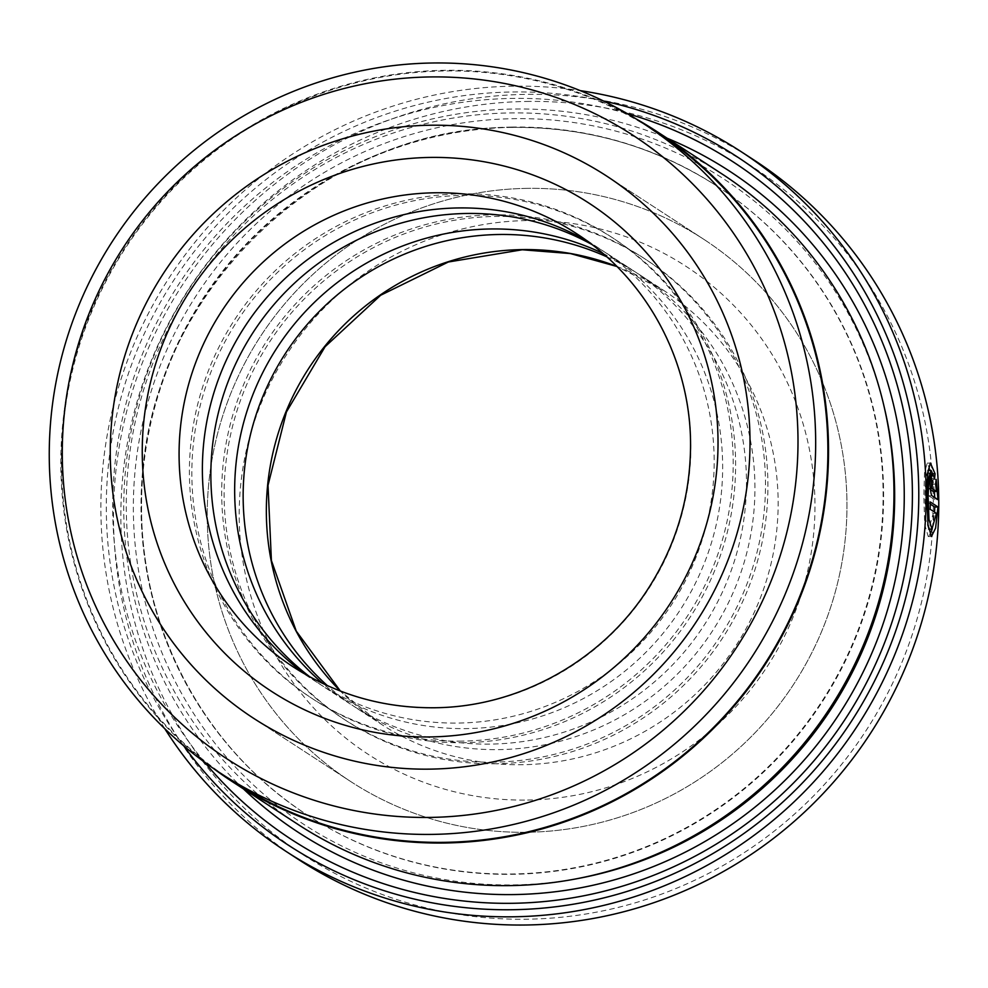 <?xml version="1.0" encoding="UTF-8"?>
<svg xmlns="http://www.w3.org/2000/svg" width="988" height="988" viewBox="0 0 988 988"><rect width="100%" height="100%" fill="white"/><g stroke="black" fill="none" stroke-linecap="round" stroke-linejoin="round"><path stroke-width="0.74" stroke-dasharray="4.94 3.71" d="M656.18 131.861A387.592 381.343 -56.9 0 0 444.007 70.963A387.592 381.343 -56.9 0 0 77.632 351.308A387.592 381.343 -56.9 0 0 233.168 781.446M930.276 504.09L927.102 502.015A414.12 407.439 123.1 0 1 926.966 509.326L933.24 513.414L928.72 529.185L925.781 519.565L924.916 496.939L925.608 478.081L927.88 470.461L931.388 478.476L934.599 478.427M931.388 478.476L931.857 473.795L927.201 463.125L924.533 472.647L923.817 496.223L924.719 524.517L928.251 536.533L929.955 535.064M932.166 529.074L934.549 512.13M930.486 489.69L928.634 488.48L927.967 484.478L928.374 481.181L930.017 481.156L928.325 481.168A414.12 407.439 -56.9 0 0 928.004 473.882L930.894 473.832M931.042 473.771L928.004 473.882C927.065 473.882 926.695 477.179 926.868 483.762C927.152 490.456 927.781 494.469 928.757 495.791L934.784 499.706L937.983 499.656M511.414 127.082A375.292 369.253 123.1 0 1 716.856 186.04A375.292 369.253 123.1 0 1 867.464 602.532A375.292 369.253 123.1 0 1 512.71 873.985A375.292 369.253 123.1 0 1 307.268 815.026A375.292 369.253 123.1 0 1 156.647 398.535A375.292 369.253 123.1 0 1 511.414 127.082M298.265 824.597A388.235 381.986 123.1 0 1 142.457 393.755A388.235 381.986 123.1 0 1 509.45 112.941A388.235 381.986 123.1 0 1 721.981 173.937M204.726 762.304A404.413 397.892 123.1 0 1 150.509 335.426A404.413 397.892 123.1 0 1 511.846 98.417A404.413 397.892 123.1 0 1 627.182 113.583M243.456 788.918A394.706 388.346 123.1 0 1 151.893 360.744A394.706 388.346 123.1 0 1 513.315 109.026A394.706 388.346 123.1 0 1 667.172 138.246M603.495 100.986A410.885 404.265 -56.9 0 0 511.833 91.983A410.885 404.265 -56.9 0 0 150.522 320.754A410.885 404.265 -56.9 0 0 183.632 745.742M164.774 728.687A417.356 410.625 123.1 0 1 151.893 306.848A417.356 410.625 123.1 0 1 512.784 86.178A417.356 410.625 123.1 0 1 580.265 90.637M526.369 101.455A410.885 404.265 123.1 0 1 933.327 503.522A410.885 404.265 123.1 0 1 527.802 919.186A410.885 404.265 123.1 0 1 120.845 517.107A410.885 404.265 123.1 0 1 526.369 101.455M753.869 159.945A417.356 410.625 -56.9 0 0 525.394 94.379A417.356 410.625 -56.9 0 0 130.885 396.25A417.356 410.625 -56.9 0 0 298.376 859.424M526.53 188.375A323.533 318.321 -56.9 0 0 220.707 422.382A323.533 318.321 -56.9 0 0 350.542 781.434A323.533 318.321 -56.9 0 0 527.654 832.254A323.533 318.321 -56.9 0 0 833.477 598.246A323.533 318.321 -56.9 0 0 703.641 239.207A323.533 318.321 -56.9 0 0 526.53 188.375A323.533 318.321 -56.9 0 0 220.707 422.382A323.533 318.321 -56.9 0 0 350.542 781.434A323.533 318.321 -56.9 0 0 527.654 832.254A323.533 318.321 -56.9 0 0 833.477 598.246A323.533 318.321 -56.9 0 0 703.641 239.207A323.533 318.321 -56.9 0 0 526.53 188.375M636.05 118.881A388.235 381.986 -56.9 0 0 444.007 70.321A388.235 381.986 -56.9 0 0 80.658 339.526A388.235 381.986 -56.9 0 0 213.161 768.269M934.376 491.481L932.944 479.464L932.425 484.145L933.265 491.493M932.425 484.145L935.624 484.095M932.944 479.464L936.155 479.402M934.784 499.706L934.71 497.532M931.857 473.795L933.314 473.771M927.102 502.015L930.301 501.966M926.966 509.326L930.165 509.277M933.24 513.414L936.451 513.365M461.779 741.136A274.997 270.564 123.1 0 1 311.245 697.923A274.997 270.564 123.1 0 1 200.873 392.742A274.997 270.564 123.1 0 1 460.828 193.833A274.997 270.564 123.1 0 1 611.374 237.034A274.997 270.564 123.1 0 1 721.734 542.214A274.997 270.564 123.1 0 1 461.779 741.136M587.65 241.344A258.819 254.657 123.1 0 1 599.518 248.618A258.819 254.657 123.1 0 1 703.382 535.854A258.819 254.657 123.1 0 1 458.728 723.055A258.819 254.657 123.1 0 1 317.037 682.399A258.819 254.657 123.1 0 1 305.588 674.483M464.212 742.704A274.997 270.564 123.1 0 1 313.665 699.504A274.997 270.564 123.1 0 1 203.306 394.311A274.997 270.564 123.1 0 1 463.249 195.402A274.997 270.564 123.1 0 1 613.795 238.614A274.997 270.564 123.1 0 1 724.155 543.795A274.997 270.564 123.1 0 1 464.212 742.704M591.701 244.382A258.819 254.657 123.1 0 1 608.003 254.138A258.819 254.657 123.1 0 1 711.866 541.375A258.819 254.657 123.1 0 1 467.213 728.588A258.819 254.657 123.1 0 1 325.521 687.92A258.819 254.657 123.1 0 1 310.01 676.965M494.074 762.156A274.997 270.564 123.1 0 1 343.528 718.943A274.997 270.564 123.1 0 1 233.168 413.762A274.997 270.564 123.1 0 1 493.111 214.853A274.997 270.564 123.1 0 1 643.657 258.053A274.997 270.564 123.1 0 1 754.017 563.246A274.997 270.564 123.1 0 1 494.074 762.156M602.779 253.373A258.819 254.657 123.1 0 1 631.801 269.638A258.819 254.657 123.1 0 1 735.677 556.874A258.819 254.657 123.1 0 1 491.011 744.088A258.819 254.657 123.1 0 1 349.32 703.419A258.819 254.657 123.1 0 1 322.706 683.449M496.495 763.736A274.997 270.564 123.1 0 1 345.948 720.524A274.997 270.564 123.1 0 1 235.589 415.343A274.997 270.564 123.1 0 1 495.544 216.434A274.997 270.564 123.1 0 1 646.078 259.634A274.997 270.564 123.1 0 1 756.45 564.827A274.997 270.564 123.1 0 1 496.495 763.736M606.62 256.744A258.819 254.657 123.1 0 1 640.286 275.17A258.819 254.657 123.1 0 1 744.149 562.394A258.819 254.657 123.1 0 1 499.496 749.608A258.819 254.657 123.1 0 1 357.804 708.939A258.819 254.657 123.1 0 1 327.349 685.598M928.757 495.791L931.956 495.729M511.895 127.39A375.292 369.253 123.1 0 1 717.337 186.362A375.292 369.253 123.1 0 1 867.958 602.841A375.292 369.253 123.1 0 1 513.192 874.294A375.292 369.253 123.1 0 1 307.75 815.335A375.292 369.253 123.1 0 1 157.141 398.843A375.292 369.253 123.1 0 1 511.895 127.39M578.178 878.468A384.999 378.799 123.1 0 1 514.674 884.902A384.999 378.799 123.1 0 1 133.343 508.153A384.999 378.799 123.1 0 1 513.328 118.684A384.999 378.799 123.1 0 1 884.458 408.143M928.634 488.48L930.363 488.455M317.037 682.399L293.745 667.233A258.819 254.657 -56.9 0 0 435.436 707.89A258.819 254.657 -56.9 0 0 680.09 520.688A258.819 254.657 -56.9 0 0 576.226 233.452L599.518 248.618M616.821 266.414A258.819 254.657 123.1 0 1 663.479 290.274A258.819 254.657 123.1 0 1 767.355 577.498A258.819 254.657 123.1 0 1 522.689 764.712A258.819 254.657 123.1 0 1 380.998 724.043A258.819 254.657 123.1 0 1 340.317 691.02M527.592 800.058A291.176 286.483 -56.9 0 0 814.976 505.498A291.176 286.483 -56.9 0 0 526.579 220.571A291.176 286.483 -56.9 0 0 239.195 515.131A291.176 286.483 -56.9 0 0 527.592 800.058M928.251 536.533L931.462 536.484M716.856 186.04L717.337 186.362C654.982 146.31 586.539 126.674 512.043 127.44C315.382 125.686 138.518 304.884 141.617 502.929C139.444 627.318 204.22 749.102 307.75 815.335L307.268 815.026M253.583 718.288L350.542 781.434L253.583 718.288M606.681 176.074L703.641 239.207L606.681 176.074M927.201 463.113L930.412 463.063M311.245 697.923L313.665 699.504M343.528 718.943L345.948 720.524M640.286 275.17L663.479 290.274L616.858 266.464M357.804 708.939L380.998 724.043L340.366 691.044M325.521 687.92L349.32 703.419M608.003 254.138L631.801 269.638M643.657 258.053L646.078 259.634M611.374 237.034L613.795 238.614"/><path stroke-width="1.48" d="M220.954 773.493L233.168 781.446A387.592 381.343 -56.9 0 0 445.353 842.332A387.592 381.343 -56.9 0 0 811.728 561.987A387.592 381.343 -56.9 0 0 656.18 131.861L643.966 123.908A387.592 381.343 123.1 0 1 799.514 554.033A387.592 381.343 123.1 0 1 433.139 834.378A387.592 381.343 123.1 0 1 220.954 773.493A387.592 381.343 123.1 0 1 65.418 343.355A387.592 381.343 123.1 0 1 431.793 63.01A387.592 381.343 123.1 0 1 643.966 123.908M934.599 478.427L931.091 470.399L928.806 478.019L928.115 496.878L928.992 519.503L931.931 529.111L936.451 513.365L930.165 509.277A417.356 410.625 -56.9 0 0 930.301 501.966L937.97 506.968L935.587 528.135L931.462 536.484L927.93 524.467L927.016 496.161L927.732 472.61L930.412 463.063L935.056 473.746L934.599 478.427M934.549 512.13L934.772 507.017L937.97 506.968M929.955 535.064L932.166 529.074M931.585 481.131L931.832 488.43L936.463 491.444L935.624 484.095L936.155 479.402L937.983 499.656L931.956 495.729C930.98 494.42 930.35 490.406 930.066 483.7C929.893 477.13 930.276 473.832 931.202 473.82A417.356 410.625 123.1 0 1 931.585 481.131L931.474 481.131M656.538 131.318L721.981 173.937A388.235 381.986 123.1 0 1 877.789 604.779A388.235 381.986 123.1 0 1 510.796 885.594A388.235 381.986 123.1 0 1 298.265 824.597L232.822 781.99A388.235 381.986 -56.9 0 0 445.353 842.986A388.235 381.986 -56.9 0 0 812.346 562.172A388.235 381.986 -56.9 0 0 656.538 131.318A388.235 381.986 -56.9 0 0 636.05 118.881M627.182 113.583A404.413 397.892 123.1 0 1 908.231 552.885A404.413 397.892 123.1 0 1 513.254 903.279A404.413 397.892 123.1 0 1 204.726 762.304M667.172 138.246A394.706 388.346 123.1 0 1 896.412 574.411A394.706 388.346 123.1 0 1 514.686 894.56A394.706 388.346 123.1 0 1 243.456 788.918M183.632 745.742A410.885 404.265 -56.9 0 0 513.254 909.713A410.885 404.265 -56.9 0 0 916.247 540.51A410.885 404.265 -56.9 0 0 603.495 100.986M580.265 90.637A417.356 410.625 123.1 0 1 741.259 151.744A417.356 410.625 123.1 0 1 908.75 614.907A417.356 410.625 123.1 0 1 514.242 916.778A417.356 410.625 123.1 0 1 285.767 851.211A417.356 410.625 123.1 0 1 164.774 728.687M285.767 851.211L298.376 859.424A417.356 410.625 -56.9 0 0 526.839 924.99A417.356 410.625 -56.9 0 0 921.359 623.119A417.356 410.625 -56.9 0 0 753.869 159.945L741.259 151.744M430.78 817.409A372.056 366.066 -56.9 0 0 797.995 441.031A372.056 366.066 -56.9 0 0 429.496 76.953A372.056 366.066 -56.9 0 0 62.281 453.331A372.056 366.066 -56.9 0 0 430.78 817.409M429.57 125.241A323.533 318.321 -56.9 0 0 123.747 359.249A323.533 318.321 -56.9 0 0 253.583 718.288A323.533 318.321 -56.9 0 0 430.694 769.121A323.533 318.321 -56.9 0 0 736.529 535.113A323.533 318.321 -56.9 0 0 606.681 176.074A323.533 318.321 -56.9 0 0 429.57 125.241A323.533 318.321 -56.9 0 0 123.747 359.249A323.533 318.321 -56.9 0 0 253.583 718.288A323.533 318.321 -56.9 0 0 430.694 769.121A323.533 318.321 -56.9 0 0 736.529 535.113A323.533 318.321 -56.9 0 0 606.681 176.074A323.533 318.321 -56.9 0 0 429.57 125.241M213.161 768.269A388.235 381.986 -56.9 0 0 232.822 781.99M930.486 489.69L933.265 491.493L936.463 491.444M934.71 497.532L934.376 491.481M933.314 473.771L935.056 473.746M934.772 507.017L930.276 504.09M305.588 674.483A258.819 254.657 123.1 0 1 215.273 388.42A258.819 254.657 123.1 0 1 457.827 207.949A258.819 254.657 123.1 0 1 587.65 241.344M310.01 676.965A258.819 254.657 123.1 0 1 224.56 391.495A258.819 254.657 123.1 0 1 466.311 213.482A258.819 254.657 123.1 0 1 591.701 244.382M322.706 683.449A258.819 254.657 123.1 0 1 250.779 400.152A258.819 254.657 123.1 0 1 490.11 228.981A258.819 254.657 123.1 0 1 602.779 253.373M327.349 685.598A258.819 254.657 123.1 0 1 260.177 403.24A258.819 254.657 123.1 0 1 498.594 234.502A258.819 254.657 123.1 0 1 606.62 256.744M884.458 408.143A384.999 378.799 123.1 0 1 578.178 878.468M930.363 488.455L931.832 488.43M429.632 157.438A291.176 286.483 123.1 0 1 718.029 442.365A291.176 286.483 123.1 0 1 430.644 736.925A291.176 286.483 123.1 0 1 142.247 451.998A291.176 286.483 123.1 0 1 429.632 157.438M576.226 233.452A258.819 254.657 -56.9 0 0 434.535 192.784A258.819 254.657 -56.9 0 0 189.869 379.997A258.819 254.657 -56.9 0 0 293.745 667.233C336.612 694.762 383.677 708.26 434.955 707.741C519.046 706.988 601.877 660.923 647.93 589.046C675.063 546.87 689.241 500.854 690.476 450.997C692.823 364.374 648.103 279.419 576.226 233.452M340.317 691.02A258.819 254.657 123.1 0 1 286.001 411.7A258.819 254.657 123.1 0 1 521.788 249.606A258.819 254.657 123.1 0 1 616.821 266.414M927.954 470.449L931.091 470.399M928.72 529.185L931.931 529.136M616.858 266.464L570.434 253.57L522.282 249.766L448.33 262.005L380.652 295.264L325.089 346.714L286.434 411.947L268.02 485.318L271.404 560.517L296.239 631.097L340.366 691.044"/></g></svg>
